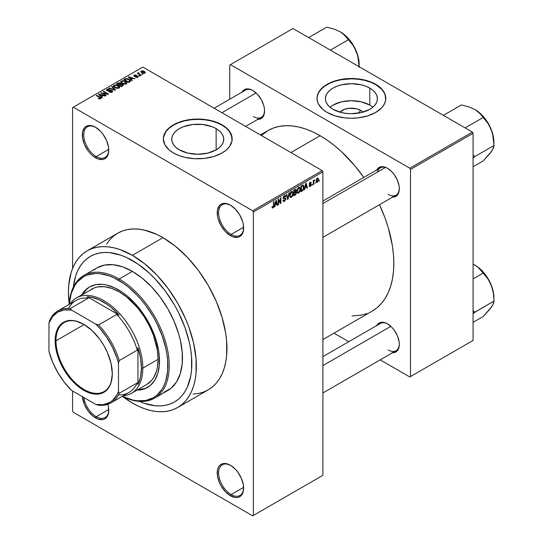 <?xml version="1.0" encoding="UTF-8"?>
<svg xmlns="http://www.w3.org/2000/svg" width="543" height="543" viewBox="0 0 543 543"><rect width="100%" height="100%" fill="white"/><g stroke="black" fill="none" stroke-linecap="round" stroke-linejoin="round"><path stroke-width="0.81" d="M230.782 205.356A17.702 10.215 -120 0 0 218.612 212.978A17.702 10.215 -120 0 0 231.128 234.454L230.429 235.655A18.679 10.785 60 0 1 217.22 212.775A18.679 10.785 60 0 1 230.429 205.152L225.372 203.394L223.092 203.482L221.089 204.222L219.447 205.587L217.471 209.944L217.471 215.897L218.225 219.196L221.089 225.8L225.372 231.576L230.429 235.655L233.008 236.85L237.766 237.325L239.768 236.585L241.411 235.221L242.633 233.286L243.386 230.856L243.386 224.911L242.633 221.612L239.768 215.008L235.486 209.231L230.429 205.152A18.679 10.785 60 0 1 243.637 228.033A18.679 10.785 60 0 1 230.429 235.655L231.128 234.454A17.702 10.215 60 0 1 219.562 218.856A17.702 10.215 60 0 1 222.277 204.677A17.702 10.215 60 0 1 230.782 205.356M230.782 465.48A17.702 10.215 -120 0 0 218.612 473.096A17.702 10.215 -120 0 0 231.128 494.578L230.429 495.779A18.679 10.785 60 0 1 217.22 472.899A18.679 10.785 60 0 1 230.429 465.27L225.372 463.512L223.092 463.607L221.089 464.346L219.447 465.711L218.225 467.638L217.471 470.068L217.471 476.021L219.447 482.659L221.089 485.917L225.372 491.7L230.429 495.779L235.486 497.537L237.766 497.442L239.768 496.702L241.411 495.338L242.633 493.411L243.386 490.981L243.386 485.028L241.411 478.39L237.766 472.077L235.486 469.349L230.429 465.27A18.679 10.785 60 0 1 243.637 488.15A18.679 10.785 60 0 1 230.429 495.779L231.128 494.578A17.702 10.215 60 0 1 219.562 478.98A17.702 10.215 60 0 1 222.277 464.794A17.702 10.215 60 0 1 230.782 465.48M107.874 404.284A18.679 10.785 60 0 1 108.756 410.277A18.679 10.785 60 0 1 95.548 417.906L96.24 416.698A17.702 10.215 -120 0 0 108.749 409.87A17.702 10.215 60 0 1 105.091 417.574A17.702 10.215 60 0 1 96.24 416.698L108.736 409.483L96.24 416.698A17.702 10.215 60 0 1 83.9 397.53A17.702 10.215 -120 0 0 96.24 416.698L95.548 417.906A18.679 10.785 60 0 1 82.407 396.668L84.559 404.786L88.204 411.099L92.968 416.121L98.12 419.101L102.885 419.569L104.887 418.829L106.53 417.465L108.505 413.108L108.505 407.155L107.752 403.856M95.901 127.483A17.702 10.215 -120 0 0 83.724 135.098A17.702 10.215 -120 0 0 96.24 156.581L95.548 157.782A18.679 10.785 60 0 1 82.332 134.902A18.679 10.785 60 0 1 95.548 127.272L90.491 125.514L88.204 125.609L86.201 126.349L84.559 127.714L82.59 132.071L82.59 138.024L84.559 144.662L88.204 150.974L90.491 153.703L92.968 156.004L98.12 158.977L102.885 159.452L104.887 158.705L106.53 157.348L107.752 155.413L108.505 152.983L108.505 147.031L106.53 140.393L102.885 134.08L100.598 131.352L95.548 127.272A18.679 10.785 60 0 1 108.756 150.153A18.679 10.785 60 0 1 95.548 157.782L96.24 156.581A17.702 10.215 60 0 1 84.681 140.983A17.702 10.215 60 0 1 87.389 126.797A17.702 10.215 60 0 1 95.901 127.483M360.64 110.385L358.394 113.154L360.64 110.385L362.921 112.15A13.059 7.541 180 0 0 360.64 110.385A13.059 7.541 180 0 0 339.898 112.15L344.153 109.448L348.864 108.322L356.405 108.749L360.64 110.385M372.824 107.202A25.996 15.007 0 0 0 369.79 105.098L369.79 88.081A25.996 15.007 180 0 1 377.405 98.697A25.996 15.007 180 0 1 361.36 112.564A25.996 15.007 180 0 1 333.029 109.306L329.791 107.032L327.388 104.439L325.909 101.622L325.413 98.697L325.909 95.765L327.388 92.948L329.791 90.355L333.029 88.081L336.965 86.215L341.459 84.83L351.409 83.683L361.36 84.83L365.853 86.215L369.79 88.081L373.027 90.355L375.43 92.948L376.91 95.765L377.405 98.697L376.91 101.622L375.43 104.439L373.027 107.032L369.79 109.306L361.36 112.564L351.409 113.704L346.339 113.412L341.459 112.564L333.029 109.306A25.996 15.007 180 0 1 325.413 98.697A25.996 15.007 180 0 1 341.459 84.83A25.996 15.007 180 0 1 369.79 88.081L369.79 105.098A25.996 15.007 0 0 0 329.995 107.202M385.822 98.534A34.413 19.867 0 0 0 375.742 84.647L375.742 84.321A34.413 19.867 180 0 1 385.822 98.371A34.413 19.867 180 0 1 364.577 116.731A34.413 19.867 180 0 1 327.076 112.421L335.187 115.897L344.696 117.858L351.409 118.245L358.122 117.858L367.631 115.897L375.742 112.421L381.763 107.738L384.342 104.141L385.659 100.319L385.163 94.496L381.763 89.004L378.009 85.767L370.53 81.85L364.577 80.018L358.122 78.884L348.036 78.599L341.418 79.359L335.187 80.853L329.574 83.011L322.793 87.335L318.476 92.609L317.16 96.423L317.16 100.319L318.476 104.141L322.793 109.414L327.076 112.421A34.413 19.867 180 0 1 316.997 98.371A34.413 19.867 180 0 1 338.241 80.018A34.413 19.867 180 0 1 375.742 84.321L375.742 84.647A34.413 19.867 0 0 0 338.37 80.31A34.413 19.867 0 0 0 316.997 98.534M179.366 149.848A25.996 15.007 180 0 1 171.751 139.239A25.996 15.007 180 0 1 187.803 125.372A25.996 15.007 180 0 1 216.134 128.623L216.134 149.848L207.697 153.106L197.754 154.246L187.803 153.106L179.366 149.848L176.136 147.574L173.733 144.981L172.253 142.164L171.751 139.239L172.253 136.307L173.733 133.49L176.136 130.897L179.366 128.623L183.31 126.757L192.677 124.517L202.824 124.517L212.198 126.757L216.134 128.623L219.365 130.897L221.768 133.49L223.248 136.307L223.75 139.239L223.248 142.164L221.768 144.981L219.365 147.574L216.134 149.848L216.134 128.623A25.996 15.007 180 0 1 223.75 139.239A25.996 15.007 180 0 1 207.697 153.106A25.996 15.007 180 0 1 179.366 149.848M232.166 139.076A34.413 19.867 0 0 0 222.087 125.189L222.087 124.863A34.413 19.867 180 0 1 232.166 138.913A34.413 19.867 180 0 1 210.922 157.273A34.413 19.867 180 0 1 173.414 152.963L178.633 155.434L184.579 157.273L194.38 158.692L204.467 158.4L213.976 156.438L222.087 152.963L226.363 149.956L229.546 146.522L232.004 140.861L231.508 135.037L228.101 129.546L224.354 126.309L216.874 122.392L210.922 120.56L204.467 119.426L194.38 119.141L187.763 119.901L181.532 121.394L175.918 123.56L171.147 126.309L165.954 131.311L164 135.037L163.334 138.913L164.821 144.682L169.138 149.956L173.414 152.963A34.413 19.867 180 0 1 163.334 138.913A34.413 19.867 180 0 1 184.579 120.56A34.413 19.867 180 0 1 222.087 124.863L222.087 125.189A34.413 19.867 0 0 0 184.708 120.851A34.413 19.867 0 0 0 163.341 139.076M322.902 201.032L380.324 167.882A15.733 9.082 60 0 1 387.845 168.473A15.733 9.082 -120 0 0 377.419 172.07M376.801 169.911A16.718 9.652 60 0 1 387.492 168.262L385.191 167.19L380.928 166.769L377.663 168.649L376.57 170.38M242.056 92.12A16.718 9.652 60 0 1 252.746 90.464L250.445 89.398L246.183 88.977L244.391 89.636L241.825 92.588M376.801 325.508A16.718 9.652 60 0 1 387.492 323.852L385.191 322.78L380.928 322.359L379.136 323.024L376.57 325.97M108.736 149.366L96.24 156.581L108.736 149.366M243.624 487.356L231.128 494.578L243.624 487.356M243.624 227.239L231.128 234.454L243.624 227.239M193.138 394.075L198.528 393.458L203.564 392.053L208.22 389.867A90.464 52.23 -120 0 0 222.087 317.384A90.464 52.23 -120 0 0 162.988 237.664L132.397 255.325A90.464 52.23 60 0 1 191.489 335.045A90.464 52.23 60 0 1 177.629 407.528A90.464 52.23 60 0 1 132.397 403.049A90.464 52.23 60 0 1 122.338 396.329L132.397 403.049L138.662 406.313L144.872 408.838L150.961 410.589L156.873 411.56L162.547 411.737L167.93 411.119L172.973 409.714L177.629 407.528L181.844 404.596L185.584 400.931L188.808 396.58L191.489 391.571L193.607 385.971L195.134 379.822L196.05 373.184L196.05 358.699L193.607 343.088L188.808 326.94L185.584 318.863L177.629 303.075L167.93 288.292L156.873 275.084L144.872 263.952L132.397 255.325L162.988 237.664L156.717 234.4L144.418 230.123L138.506 229.153L132.831 228.976L127.449 229.594L122.406 231.006L117.756 233.185L113.541 236.124L109.801 239.782L106.577 244.14M260.396 134.942L268.004 130.544A104.229 60.178 -120 0 1 320.119 135.702L327.348 140.284L334.502 145.639L341.513 151.721L354.864 165.812L363.769 177.439A104.229 60.178 -120 0 0 320.119 135.702L290.919 152.563L320.119 135.702L312.897 131.942L305.743 129.037L298.725 127.014L291.917 125.901L285.38 125.698L279.177 126.41L273.367 128.026L268.004 130.544L261.373 135.506M372.233 311.071A104.229 60.178 -120 0 0 379.503 204.691L385.116 218.218L388.211 227.551L392.406 245.938L393.465 254.81L393.818 263.355L393.465 271.493L392.406 279.143L390.648 286.229L388.211 292.684L385.116 298.446L381.403 303.462L377.093 307.684L372.233 311.071L322.902 339.551M322.902 356.622L380.324 323.472A15.733 9.082 60 0 1 387.845 324.062M214.139 108.233L245.579 90.09A15.733 9.082 60 0 1 253.099 90.674M73.353 287.104A84.07 48.537 60 0 1 90.362 256.384A84.07 48.537 60 0 1 132.397 260.545A84.07 48.537 60 0 1 187.315 334.631A84.07 48.537 60 0 1 174.432 401.996A84.07 48.537 60 0 1 139.32 401.365L143.99 403.211L139.32 401.365A84.07 48.537 60 0 0 174.432 401.996L170.108 404.026L165.425 405.329L160.416 405.906L155.142 405.743L143.99 403.211L155.142 405.743L160.416 405.906L165.425 405.329L170.108 404.026L174.432 401.996L178.348 399.268L174.432 401.996A84.07 48.537 60 0 0 187.315 334.631A84.07 48.537 60 0 0 132.397 260.545L138.221 264.237L149.651 273.462L155.142 278.905L165.425 291.184L174.432 304.922L178.348 312.171L184.824 327.096L189.283 342.104L190.702 349.461L191.557 356.615L191.557 370.075L190.702 376.245L187.315 387.166L184.824 391.815L181.824 395.861L178.348 399.268L181.824 395.861L184.824 391.815L187.315 387.166L190.702 376.245L191.557 370.075L191.557 356.615L190.702 349.461L189.283 342.104L184.824 327.096L178.348 312.171L174.432 304.922L165.425 291.184L155.142 278.905L149.651 273.462L138.221 264.237L126.567 257.511L132.397 260.545A84.07 48.537 60 0 0 90.362 256.384L94.686 254.355L99.369 253.045L104.371 252.475L109.645 252.638L120.797 255.169L126.567 257.511L120.797 255.169L109.645 252.638L104.371 252.475L99.369 253.045L94.686 254.355L90.362 256.384L86.446 259.113L90.362 256.384A84.07 48.537 60 0 0 73.353 287.104L75.511 276.421L77.473 271.215L79.97 266.565L82.97 262.513L86.446 259.113L82.97 262.513L79.97 266.565L77.473 271.215L75.511 276.421L73.353 287.104M322.902 475.308L322.902 171.832L253.377 211.974L253.377 515.45L322.902 475.308L252.678 515.85L73.298 412.286L72.599 411.078L72.599 391.008L72.599 411.078L73.298 412.286L252.678 515.85L322.902 475.308L322.902 171.832L322.209 170.624L252.678 210.772L73.298 107.202L142.823 67.06L322.209 170.624L322.902 171.832L253.377 211.974L253.377 515.45L322.902 475.308M315.442 182.563L315.001 183.615L315.442 182.563M313.671 182.265L313.671 184.382L313.23 184.64L313.23 180.554L313.671 180.296L313.671 180.948L314.621 179.896L313.671 182.265L314.621 179.896L313.671 180.948L313.671 180.296L313.23 180.554L313.23 184.64L313.671 184.382L313.23 184.131L313.671 184.382L313.671 182.265L313.23 182.014L313.671 182.265M312.408 184.315L311.967 185.373L312.408 184.315M311.275 184.525L310.637 186.127L309.361 186.466L309.123 185.774L309.564 185.441L310.168 185.896L310.82 185.02L310.691 184.566L309.266 184.41L309.788 182.536L311.044 182.244L311.207 182.815L310.202 182.815L309.625 183.643L311.017 183.805L311.275 184.525L311.017 183.805L309.625 183.643L310.196 182.815L311.207 182.815L310.922 182.136L310.182 182.238L309.184 183.982L310.827 184.885L310.236 185.862L309.564 185.441L309.123 185.774L309.483 186.568L310.202 186.459L309.13 185.842L310.202 186.459L311.275 184.525L310.134 183.867L311.275 184.525M305.105 187.654L304.256 189.819L305.6 183.425L306.069 183.154L307.481 187.959L307.019 188.231L306.632 186.772L305.105 187.654L306.632 186.772L307.019 188.231L307.481 187.959L306.069 183.154L305.6 183.425L304.256 189.819L304.718 189.555L304.358 189.344L304.718 189.555L305.105 187.654L304.752 187.457L305.105 187.654M297.421 192.962L298.691 193.104L297.075 192.168L298.691 193.104L297.659 193.179L297.089 192.229L297.442 188.883L298.589 187.403L299.831 187.328L300.381 188.767L300.075 191.224L298.691 193.104L299.96 191.516L300.401 189.242L299.709 187.247L298.698 187.342L296.987 191.285L297.693 193.199M290.152 197.157L291.428 197.306L289.806 196.369L291.428 197.306L290.39 197.374L289.819 196.423L290.172 193.084L291.32 191.604L292.562 191.53L293.125 193.199L292.752 195.568L291.428 197.306L292.691 195.711L293.132 193.444L292.439 191.448L291.428 191.536L289.718 195.48L290.424 197.394M273 207.283L272.464 206.428L272.023 206.754L272.281 207.955L272.98 207.955L272.07 207.433L272.98 207.955L272.281 207.955L272.023 206.754L272.464 206.428L272.844 207.345L273.448 206.693L273.536 201.935L273.977 201.684L273.821 206.815L272.98 207.955L273.977 205.498L273.977 201.684L273.536 201.935L273.475 206.584L273 207.283L272.023 206.931M275.267 204.881L274.425 207.046L275.769 200.652L276.231 200.381L277.643 205.186L277.181 205.451L276.801 203.998L275.267 204.881L276.801 203.998L277.181 205.451L277.643 205.186L276.231 200.381L275.769 200.652L274.425 207.046L274.887 206.781L274.52 206.571L274.887 206.781L275.267 204.881L274.921 204.677L275.267 204.881M278.593 200.143L278.593 204.636L278.152 204.894L278.152 199.274L278.62 199.003L280.487 202.43L280.487 197.924L280.935 197.666L280.935 203.286L280.459 203.564L278.593 200.143L280.459 203.564L280.935 203.286L280.935 197.666L280.487 197.924L280.487 202.43L278.62 199.003L278.152 199.274L278.152 204.894L278.593 204.636L278.152 204.385L278.593 204.636L278.593 200.143L278.152 199.885L278.593 200.143M284.417 196.24L285.292 196.831L285.733 196.498L284.288 195.663L285.733 196.498L285.326 195.466L284.403 195.589L283.147 197.856L283.5 198.724L284.315 198.724L283.154 198.052L285.421 199.152L284.525 200.632L283.779 200.713L283.46 199.933L283.018 200.258L283.48 201.446L284.484 201.31L285.862 198.887L284.464 198.073L285.862 198.887L285.774 199.566L284.328 201.392L283.616 201.501L283.107 200.917L283.46 199.933L283.745 200.693L284.308 200.734L285.387 199.464L285.218 198.65L283.65 198.786L283.222 198.365L283.324 196.892L284.274 195.67L285.387 195.507L285.733 196.498L285.292 196.831L284.994 196.125L284.254 196.342L283.656 198.025L285.482 197.991L285.862 198.887L285.19 197.937L283.724 198.114L284.417 196.24L285.027 196.145L284.247 195.69M289.426 192.765L288.034 199.186L287.6 199.437L286.29 194.577L286.745 194.313L287.79 198.67L288.957 193.036L289.426 192.765L288.957 193.036L287.79 198.67L286.745 194.313L286.29 194.577L287.6 199.437L288.034 199.186L287.444 198.847L288.034 199.186L289.426 192.765M296.485 192.663L295.82 194.55L293.763 195.88L293.763 190.26L296.03 189.324L296.349 190.349L295.874 191.631L296.485 192.663L295.874 191.631L296.356 190.179L295.996 189.303L293.763 190.26L293.763 195.88L295.134 195.086L294.564 194.761L295.134 195.086L296.485 192.663L295.066 191.842L296.485 192.663M304.005 187.125L303.313 190.009L301.032 191.686L301.032 186.066L303.265 185.068L304.005 187.125L302.974 185.048L301.032 186.066L301.032 191.686L302.329 190.932L301.759 190.607L302.329 190.932L304.005 187.125L303.537 186.86L304.005 187.125M318.544 179.489L317.899 181.81L316.603 182.455L316.074 180.955L316.725 178.667L317.886 177.989L318.544 179.489L318.062 178.056L317.309 178.124L316.074 180.955L316.562 182.434L317.309 182.36L316.135 181.681L317.309 182.36L318.544 179.489L318.055 179.21L318.544 179.489M319.617 180.154L319.175 181.213L319.617 180.154M72.599 107.602L72.599 268.432L72.599 107.602L73.298 107.202L252.678 210.772L253.377 211.974L252.678 210.772L322.209 170.624L142.823 67.06L72.599 107.602M143.013 74.181L141.879 74.031L143.013 74.181M139.979 75.932L138.845 75.782L139.979 75.932M132.288 80.371L131.216 79.312L132.75 78.423L135.051 78.776L128.772 76.78L128.304 77.052L131.827 80.635L132.288 80.371L131.216 79.312L132.75 78.423L135.051 78.776L128.772 76.78L128.304 77.052L131.827 80.635L132.288 80.371M124.293 84.179L126.662 83.636L126.892 82.875L126.356 82.041L123.22 80.683L120.974 81.28L120.797 82.136L121.401 82.93L124.293 84.179L126.329 83.887L126.852 82.726L125.542 81.464L121.34 81.002L120.75 81.83L122.189 83.466L124.293 84.179M117.023 88.373L119.392 87.837L119.63 87.077L119.087 86.235L116.283 84.925L113.704 85.475L113.528 86.33L114.132 87.124L117.023 88.373L119.06 88.081L119.582 86.921L118.272 85.658L114.071 85.197L113.48 86.032L114.919 87.661L117.023 88.373M111.654 90.735L111.587 92.324L111.587 91.74L109.387 91.692L109.387 92.174L109.387 91.692L109.007 91.984L112.116 92.086L112.7 91.509L112.34 90.647L110.745 90.138L107.867 90.64L107.256 90.192L107.473 89.67L109.829 89.323L108.451 88.923L107.046 89.249L106.496 90.009L108.335 91.081L111.546 90.681L112.014 91.244L111.587 91.74L109.007 91.984L111.396 92.371L112.727 91.319L112.082 90.477L107.575 90.505L107.629 89.575L109.829 89.323L107.046 89.249L106.496 89.955L107.12 90.749L111.654 90.735L112.021 92.14M102.457 97.591L101.385 96.532L102.919 95.649L105.213 96.002L98.935 94.007L98.473 94.272L101.996 97.862L102.457 97.591L101.385 96.532L102.919 95.649L105.213 96.002L98.935 94.007L98.473 94.272L101.996 97.862L102.457 97.591M100.611 98.731L99.987 97.217L99.987 97.747L99.987 97.217L96.681 95.31L96.681 95.819L96.681 95.31L96.24 95.561L100.17 97.903L100.061 98.928L100.061 98.392L98.134 98.412L100.136 98.914L100.93 98.459L100.896 97.916L96.681 95.31L96.24 95.561L100.251 98.025L99.776 98.487L98.134 98.412L99.573 98.935L101.005 98.222M106.163 95.453L102.267 93.206L108.03 94.38L108.505 94.102L103.638 91.292L103.19 91.55L107.093 93.803L100.855 92.901L105.722 95.711L106.163 95.453L102.267 93.206L108.03 94.38L108.505 94.102L103.638 91.292L103.19 91.55L107.093 93.803L100.855 92.901L105.722 95.711L106.163 95.453M115.605 90.002L112.129 86.391L111.661 86.656L114.79 89.812L109.448 87.939L108.994 88.197L115.17 90.253L115.605 90.002L112.129 86.391L111.661 86.656L114.79 89.812L109.448 87.939L108.994 88.197L115.17 90.253L115.605 90.002M120.824 83.961L120.281 83.093L120.281 84.674L120.281 83.093L117.845 83.093L117.845 83.751L117.845 83.093L116.467 83.887L121.333 86.697L123.268 85.434L122.623 84.301L120.824 83.961L120.424 83.181L119.053 82.767L116.467 83.887L121.333 86.697L123.349 85.176L122.623 84.301L120.845 83.819M129.899 81.749L130.524 81.172L130.435 80.493L127.958 78.823L125.874 78.592L123.736 79.685L128.603 82.495L130.578 80.948L129.112 79.359L125.766 78.62L123.736 79.685L128.603 82.495L129.899 81.749M137.834 77.242L138.302 76.597L137.549 75.85L134.447 75.932L135.954 75.029L134.61 74.941L133.727 75.552L134.65 76.488L137.406 76.271L137.291 76.97L135.621 77.208L137.155 77.479L138.302 76.644L137.759 75.966L134.535 75.993L134.671 75.416L136.184 75.124L134.148 75.138L133.7 75.694L134.162 76.291L136.972 76.149L137.359 76.93L135.621 77.208L137.834 77.242M141.241 75.199L138.709 73.61L139.157 73.047L138.777 72.681L138.078 72.884L138.268 73.481L137.264 73.414L140.8 75.457L141.241 75.199L138.77 73.672L138.777 72.681L138.166 72.816L138.268 73.481L137.264 73.414L140.8 75.457L141.241 75.199M144.94 73.135L145.293 72.185L143.651 71.024L142.022 70.787L140.868 71.459L141.723 72.701L143.97 73.386L145.388 72.518L144.302 71.343L141.275 71.024L140.834 71.635L141.879 72.789L144.94 73.135M229.737 65.058L229.737 99.233L229.737 65.058L293.003 28.528L472.39 132.092L409.809 168.221L230.429 64.651L409.809 168.221L410.508 169.423L410.508 376.557L473.082 340.427L473.082 133.293L410.508 169.423L410.508 376.557L409.809 376.957L380.215 359.866L409.809 376.957L473.082 340.427L409.809 376.957L473.082 340.427L473.082 133.293L472.39 132.092L473.082 133.293L410.508 169.423L409.809 168.221L472.39 132.092L293.003 28.528L229.737 65.058M348.749 341.703L333.959 333.164L348.749 341.703M392.019 352.719L395.854 351.973L398.413 349.027L399.315 344.323L399.085 341.527L397.32 335.588L394.062 329.94L392.019 327.504L387.492 323.852A16.718 9.652 60 0 1 399.315 344.323A16.718 9.652 60 0 1 392.535 352.753M257.273 119.338L261.108 118.591L263.667 115.639L264.57 110.935L264.339 108.145L263.667 105.193L261.108 99.288L257.273 94.115L252.746 90.464A16.718 9.652 60 0 1 264.57 110.935A16.718 9.652 60 0 1 257.789 119.372M392.019 197.129L395.854 196.383L398.413 193.437L399.315 188.733L399.085 185.937L397.32 179.998L394.062 174.351L392.019 171.907L387.492 168.262A16.718 9.652 60 0 1 399.315 188.733A16.718 9.652 60 0 1 392.535 197.163M352 315.938L361.068 315.205L366.878 313.582M399.309 188.319A15.733 9.082 60 0 1 396.057 195.134A15.733 9.082 60 0 1 388.191 194.353A15.733 9.082 -120 0 0 399.309 188.319M264.563 110.528A15.733 9.082 60 0 1 261.312 117.336A15.733 9.082 60 0 1 253.445 116.555A15.733 9.082 -120 0 0 264.563 110.528M399.309 343.909A15.733 9.082 60 0 1 396.057 350.724A15.733 9.082 60 0 1 388.191 349.943A15.733 9.082 -120 0 0 399.309 343.916M177.629 407.528L208.22 389.867L212.435 386.935L216.175 383.27L219.399 378.912L222.087 373.91L224.198 368.31L225.725 362.154L226.648 355.516L226.648 341.038L225.725 333.341L222.087 317.384L216.175 301.195L208.22 285.414L198.528 270.631L187.464 257.423L175.464 246.291L162.988 237.664A90.464 52.23 -120 0 0 117.756 233.185L87.165 250.846A90.464 52.23 60 0 1 132.397 255.325L119.915 249.542L113.826 247.784L107.914 246.814L102.24 246.637L96.858 247.255L91.815 248.667L87.165 250.846L82.95 253.785L79.21 257.45L75.979 261.801L73.298 266.803L71.181 272.41L68.737 285.197L68.432 292.256L69.226 304.324A90.464 52.23 60 0 1 87.165 250.846M243.637 227.619A17.702 10.215 60 0 1 239.972 235.329A17.702 10.215 60 0 1 231.128 234.454A17.702 10.215 -120 0 0 243.637 227.619M243.637 487.743A17.702 10.215 60 0 1 239.972 495.454A17.702 10.215 60 0 1 231.128 494.578A17.702 10.215 -120 0 0 243.637 487.743M108.749 149.746A17.702 10.215 60 0 1 105.091 157.456A17.702 10.215 60 0 1 96.24 156.581A17.702 10.215 -120 0 0 108.749 149.746M232.004 137.291L229.546 131.63L226.363 128.196L222.087 125.189L216.874 122.718L210.922 120.879L204.467 119.752L197.754 119.365L191.041 119.752L184.579 120.879L178.633 122.718L173.414 125.189L169.138 128.196L165.954 131.63L163.504 137.291M385.659 96.749L384.342 92.928L381.763 89.33L375.742 84.647L370.53 82.176L364.577 80.337L358.122 79.21L351.409 78.823L341.418 79.678L335.187 81.172L329.574 83.337L324.809 86.093L321.056 89.33L318.476 92.928L317.16 96.749M369.79 105.098L361.36 101.846L351.409 100.706L341.459 101.846L333.029 105.098M100.17 97.903L100.061 98.392M98.935 94.747L98.935 94.007L98.935 94.747M101.385 97.245L101.385 96.532L101.385 97.245M100.964 96.118L99.96 95.066L99.96 95.792L99.247 94.414L99.247 95.059L99.247 94.414L102.199 95.405L102.199 96.063L102.199 95.405L100.964 96.118L100.964 96.817L100.964 96.118L99.247 94.414L102.199 95.405L100.964 96.118M101.324 93.172L101.324 92.629L101.324 93.172M107.093 94.19L107.093 93.803L107.093 94.19M103.638 91.801L103.638 91.292L103.638 91.801M102.267 93.715L102.267 93.206L102.267 93.715M107.046 90.701L107.046 89.249L107.046 90.701M107.575 90.505L107.629 89.575M108.213 91.075L108.213 90.708L108.213 91.075M109.238 90.959L109.238 90.491L109.238 90.959M110.256 90.661L110.256 90.199L110.256 90.661M112.082 92.106L112.082 90.477L112.082 92.106M109.448 88.353L109.448 87.939L109.448 88.353M112.129 87.131L112.129 86.391L112.129 87.131M114.071 87.07L114.071 85.197L114.071 87.07M118.272 86.201L118.272 85.658L118.272 86.201M119.582 87.566L119.582 86.921L119.582 87.566M115.367 87.409L114.193 86.154L114.641 85.522L116.528 85.38L118.924 87.131L118.489 88.312L118.489 87.756L115.367 87.409L115.367 87.898L114.193 86.133L115.292 85.305L117.526 85.746L118.917 87.029L117.716 87.986L115.367 87.409M122.623 85.95L122.616 85.061M118.931 84.796L117.478 83.955L117.478 84.47L118.252 83.513L119.922 83.398L120.179 84.735L120.179 84.022L119.765 84.973L119.765 84.314L118.931 85.305L118.931 84.796L117.478 83.955L118.924 83.208L119.922 83.398L120.179 84.022L118.931 84.796M121.204 86.113L119.501 85.129L119.501 85.638L120.376 84.62L122.182 84.559L122.542 85.998L122.542 85.271L122.148 86.228L122.148 85.57L121.204 86.113L121.204 86.622L121.204 86.113L119.501 85.129L121.001 84.355L122.182 84.559L122.542 85.271L121.204 86.113M119.922 83.398L120.179 84.022M121.34 82.875L121.34 81.002L121.34 82.875M125.542 82L125.542 81.464L125.542 82M126.852 83.364L126.852 82.726L126.852 83.364M122.637 83.215L121.462 81.959L121.91 81.328L123.797 81.178L126.193 82.93L125.759 84.117L125.759 83.561L122.637 83.215L122.637 83.697L121.462 81.932L122.813 81.083L124.944 81.626L126.186 82.835L124.985 83.792L122.637 83.215M124.978 79.631L124.978 78.973L124.978 79.631M125.766 79.183L125.766 78.62L125.766 79.183M129.112 79.902L129.112 79.359L129.112 79.902M129.675 80.405L129.275 82.108L129.275 81.457L128.474 81.912L124.747 79.76L126.594 78.966L129.227 79.984L129.675 80.405L128.474 82.427L128.474 81.912L124.747 79.76L124.747 80.269L124.747 79.76L126.261 79L128.664 79.617L129.675 80.405L129.852 81.776M128.772 77.527L128.772 76.78L128.772 77.527M131.216 80.018L131.216 79.312L131.216 80.018M130.802 78.891L129.797 77.839L129.797 78.565L129.078 77.187L129.078 77.839L129.078 77.187L132.03 78.185L132.03 78.844L132.03 78.185L130.802 78.891L130.802 79.59L130.802 78.891L129.078 77.187L132.03 78.185L130.802 78.891M136.001 77.35L136.001 76.916L136.001 77.35M137.359 77.439L137.359 76.93L137.359 77.439M137.406 76.271L137.359 76.93M134.148 76.285L134.148 75.138L134.148 76.285M134.535 75.993L134.671 75.416M134.969 76.536L134.969 76.081L134.969 76.536M135.675 76.461L135.675 75.905L135.675 76.461M137.759 77.282L137.759 75.966L137.759 77.282M139.286 76.04L139.286 75.531L139.286 76.04M137.705 73.665L137.705 73.156L137.705 73.665M138.268 73.991L138.268 73.481L138.268 73.991M138.166 72.816L138.268 73.481M139.157 73.047L138.777 72.681L138.777 73.19L139.157 73.047M138.77 73.672L138.777 73.196M139.408 74.649L139.408 74.14L139.408 74.649M142.32 74.289L142.32 73.773L142.32 74.289M141.275 72.382L141.275 71.024L141.275 72.382M144.302 71.893L144.445 73.325L144.445 72.837L142.314 72.531L141.771 71.323L143.895 71.622L144.445 72.837L142.314 72.531L142.314 73.02L141.716 71.35L142.911 71.214L144.295 71.886M141.526 72.572L141.771 71.323M144.689 73.257L144.689 72.49L144.445 72.837M122.182 84.559L122.542 85.271M273.536 205.24L273.977 205.498L273.536 205.24M272.281 207.955L272.98 207.955M277.018 204.82L277.643 205.186L277.018 204.82M276.231 203.666L276.801 203.998L276.231 203.666M275.416 204.134L275.715 200.896L276.652 203.428L275.077 203.937L276.652 203.428L276.034 201.08L275.416 204.134M279.543 201.881L280.487 202.43L279.543 201.881M280.018 202.763L280.935 203.286L280.018 202.763M284.484 201.31L283.025 200.469L284.484 201.31M284.294 198.12L285.421 199.152M283.188 197.387L283.589 197.625L283.188 197.387M283.147 197.781L283.758 198.134M284.423 198.086L283.724 198.114M287.104 197.591L287.614 197.89L287.104 197.591M287.322 198.399L287.79 198.67L287.322 198.399M292.663 193.172L293.132 193.444L292.663 193.172M292.344 195.514L292.691 195.711L292.344 195.514M290.159 195.236L291.428 192.188L290.946 191.91L292.501 192.514L292.691 193.681L291.421 196.647L290.675 196.709L289.731 194.985L290.715 196.736L292.154 195.887L292.691 193.681L292.222 192.154L290.81 192.779L290.159 195.236M291.299 191.618L292.501 192.514M295.134 189.473L296.356 190.179L295.134 189.473M294.978 189.561L295.718 189.989L294.204 190.661L294.204 192.337L294.204 190.661L293.763 190.403L294.978 190.22L294.408 189.887L295.915 190.525L295.501 191.536L294.204 192.337L293.763 192.086L294.204 192.337L295.385 191.638L295.718 189.989L295.915 190.525M294.204 194.971L294.204 192.996L293.763 192.745L295.08 192.494L294.51 192.168L296.037 192.921L295.602 194.089L294.204 194.971L293.763 194.713L294.204 194.971L295.806 193.824L295.779 192.297L294.204 192.996L294.204 194.971M295.032 191.862L296.037 192.921M299.933 188.971L300.401 189.242L299.933 188.971M299.614 191.319L299.96 191.516L299.614 191.319M297.428 191.034L298.698 187.993L298.216 187.715L299.77 188.319L299.96 189.48L298.691 192.453L297.944 192.514L297.001 190.79L297.985 192.534L299.424 191.686L299.96 189.48L299.492 187.959L298.08 188.577L297.428 191.034M298.562 187.423L299.77 188.319M303.367 185.109L302.974 185.048M302.892 185.76L301.474 186.466L301.474 190.769L301.474 186.466L301.032 186.208L301.474 186.466L302.261 186.011L301.691 185.686L302.892 185.76L302.22 185.373L303.103 185.815L303.381 188.849L302.268 190.315L301.032 190.518L301.474 190.769L302.627 190.07L303.428 188.659L303.449 186.324L302.281 185.339M306.849 187.6L307.481 187.959L306.849 187.6M306.062 186.446L306.632 186.772L306.062 186.446M305.254 186.914L305.553 183.677L306.483 186.201L304.908 186.717L306.483 186.201L305.865 183.86L305.254 186.914M310.236 185.862L309.564 185.441M309.205 183.704L310.718 184.579L309.205 183.704M309.184 183.982L309.442 184.62L310.284 184.6L309.184 183.968M310.196 182.231L311.207 182.815L310.196 182.231M310.202 182.815L310.766 183.147M309.266 183.432L309.625 183.643L309.266 183.432M309.225 183.582L309.693 183.853M313.23 180.697L313.671 180.948L313.23 180.697M313.929 180.228L314.499 180.554L313.929 180.228M313.827 180.459L314.18 180.663L313.827 180.459M313.23 181.077L313.759 181.382L313.23 181.077M317.295 178.715L316.589 179.923L316.664 181.593L317.526 181.606L318.069 180.29L318.028 179.088L317.506 178.633L318.096 179.787L317.322 181.769L316.094 180.452L316.521 180.697L317.295 178.715L316.881 178.477L317.764 178.681L317.078 178.287M317.322 181.769L316.094 181.369M145.212 388.455L137.583 389.772A58.013 33.496 -120 0 0 147.839 387.254M118.489 289.847A58.013 33.496 60 0 1 156.391 340.97A58.013 33.496 60 0 1 147.499 387.458A58.013 33.496 60 0 1 136.89 390.179L144.513 388.856L150.201 385.578L154.667 380.433L157.742 373.632L159.316 365.432L159.316 356.147L158.726 351.206L156.391 340.97L152.597 330.592L147.499 320.472L141.282 310.99L134.189 302.519L126.492 295.378L122.508 292.399L114.471 287.756L106.584 285.014L102.79 284.389L95.697 284.675L89.48 286.976A58.013 33.496 60 0 1 118.489 289.847M154.585 398.128A70.794 40.874 60 0 1 122.318 396.315A70.794 40.874 -120 0 0 169.219 363.891A70.794 40.874 -120 0 0 119.182 279.014A70.794 40.874 60 0 1 165.432 341.398A70.794 40.874 60 0 1 154.585 398.128L167.794 390.498A70.794 40.874 -120 0 0 178.647 333.769A70.794 40.874 -120 0 0 132.397 271.385L119.182 279.014L118.489 280.215A69.809 40.304 60 0 1 167.814 363.45A69.809 40.304 60 0 1 122.372 396.288L132.818 400.035L137.379 400.788L145.918 400.449L153.397 397.68L156.649 395.413L162.024 389.222L164.095 385.36L165.73 381.037L167.617 371.168L167.617 359.995L166.905 354.05L165.73 347.941L162.024 335.479L156.649 323.085L153.397 317.064L145.918 305.655L141.757 300.381L137.379 295.46L128.121 286.874L123.329 283.283L113.65 277.697L108.858 275.749L99.6 273.645L95.222 273.509L87.172 275.077L83.581 276.76L77.445 281.851L74.954 285.211L71.248 293.396L69.28 304.318A69.809 40.304 60 0 1 118.489 280.215L119.182 279.014A70.794 40.874 -120 0 0 69.226 304.351A70.794 40.874 60 0 1 83.785 275.505A70.794 40.874 60 0 1 119.182 279.014L132.397 271.385A70.794 40.874 -120 0 0 97 267.875L104.582 265.072L113.236 264.726L122.63 266.857L132.397 271.385L142.164 278.131L151.551 286.847L160.205 297.184L167.794 308.75L174.018 321.103L178.647 333.769L180.303 340.067L182.217 352.285L182.217 363.62L180.303 373.625L176.543 381.926L171.093 388.204L164.156 392.209M89.086 290.919L91.652 289.127A55.06 31.793 60 0 1 119.182 291.856A55.06 31.793 60 0 1 155.155 340.38A55.06 31.793 60 0 1 146.719 384.505L131.42 393.336A55.06 31.793 60 0 1 123.146 395.84A55.06 31.793 -120 0 0 142.823 368.127L141.431 368.127A54.083 31.222 60 0 1 137.956 384.512L137.264 382.896A53.099 30.652 60 0 1 118.422 394.904M93.701 270.176L97 267.875L83.785 275.505M81.823 294.801L84.382 291.211L89.486 286.976A58.013 33.496 60 0 0 81.823 294.801M87.477 288.455L82.522 294.401A58.013 33.496 -120 0 1 89.833 286.779M76.359 297.958A55.06 31.793 60 0 1 118.788 312.714A55.06 31.793 60 0 1 142.823 368.127L158.122 359.296L142.823 368.127A55.06 31.793 -120 0 0 113.847 307.935A55.06 31.793 -120 0 0 70.047 303.876A55.06 31.793 60 0 1 76.359 297.958L94.482 287.804L97.55 286.942L104.283 286.677L111.587 288.333L119.182 291.856L126.784 297.109L137.542 307.759L143.888 316.325L149.284 325.671L153.526 335.445L157.375 350.092L158.122 359.296L157.375 367.631L156.445 371.378L153.526 377.833L151.558 380.487L146.719 384.505M490.024 153.167L492.576 149.732L494.042 145.476L493.336 137.325L491.388 129.872A26.6 15.36 -120 0 0 475.098 109.611L477.664 111.322L481.512 115.225L487.872 123.275L491.388 129.872A26.6 15.36 -120 0 1 493.913 142.191L493.913 145.144L493.75 139.259L492.481 133.049L488.401 123.648L482.299 115.421L475.098 109.611L468.88 106.91L461.455 104.942L443.414 115.36L461.455 104.942L468.88 106.91L475.098 109.611L479.781 113.209L483.175 117.485L465.134 127.904L483.175 117.485L487.872 123.275L491.388 129.872L492.562 133.517L494.042 145.476L474.568 156.717L474.439 156.377A30.537 17.627 60 0 1 474.439 156.9L473.082 158.278L474.568 156.717L494.042 145.476L493.343 148.151L491.388 151.592L483.175 160.925L473.082 166.755L483.175 160.925L489.82 153.655L492.481 149.678M474.439 156.377L473.082 154.945L474.439 156.377A30.537 17.627 -120 0 1 474.439 156.9L474.439 156.377M385.401 167.461L322.902 203.544L385.401 167.461M390.845 326.343L322.902 365.575L390.845 326.343M221.89 112.713L256.099 92.962L221.89 112.713M83.934 324.415A39.822 22.989 -120 0 0 55.983 340.787L55.148 340.787A40.413 23.335 60 0 1 83.724 324.293A40.413 23.335 60 0 1 112.299 373.788L111.071 382.652L108.926 387.39L105.817 390.974L101.853 393.261L99.6 393.892L94.658 394.089L92.018 393.655L86.527 391.741L80.927 388.51L75.429 384.077L67.848 375.559L63.517 368.955L58.522 358.292L56.377 351.077L55.284 344.106L55.284 337.637L56.377 331.922L58.522 327.185L59.968 325.237L61.637 323.601L65.594 321.313L70.257 320.411L75.429 320.92L83.724 324.293L92.018 330.504L99.6 339.015L103.93 345.619L107.487 352.672L111.071 363.498L112.299 373.788A40.413 23.335 60 0 1 83.724 390.288A40.413 23.335 60 0 1 55.148 340.787L55.983 340.787A39.822 22.989 60 0 1 64.23 322.562A39.822 22.989 60 0 1 83.934 324.415M84.138 324.531L55.983 340.787L84.138 324.531M68.499 308.431A53.099 30.652 60 0 1 88.319 298.121L87.26 296.709A54.083 31.222 60 0 1 119.127 315.103L111.349 307.616L107.297 304.514L99.091 299.777L91.081 297.17L87.26 296.709L119.127 315.103L116.677 314.492A53.099 30.652 60 0 1 137.264 350.147L137.956 347.724A54.083 31.222 60 0 1 141.431 368.127L140.556 358.204L137.956 347.724L137.956 384.512L140.556 377.032L141.431 368.127L142.823 368.127A55.06 31.793 60 0 1 131.42 393.336M57.87 310.901L75.952 300.469A53.099 30.652 -120 0 1 88.319 298.121L70.237 308.56L71.506 310.087A52.114 30.089 60 0 0 48.958 323.105L49.657 320.438A53.099 30.652 60 0 1 57.87 310.901A53.099 30.652 60 0 1 70.237 308.56A53.099 30.652 -120 0 0 49.657 320.438L48.958 323.105L48.958 351.328L52.535 361.95L57.667 372.335L64.094 381.967L71.506 390.376L95.948 404.487L98.602 405.214A53.099 30.652 -120 0 0 119.182 393.336L118.489 391.469L118.489 363.247L119.182 360.586L137.264 350.147L137.956 347.724L137.956 384.512L137.264 382.896L119.182 393.336A53.099 30.652 60 0 1 110.969 402.872A53.099 30.652 60 0 1 98.602 405.214L95.948 404.487L103.353 404.63L109.781 402.417L112.53 400.456L116.908 394.951L118.489 391.469L118.489 363.247L116.908 357.939L112.53 347.377L106.713 337.298L99.749 328.223L95.948 324.205L71.506 310.087L70.237 308.56L88.319 298.121L87.26 296.709L119.127 315.103L116.677 314.492L98.602 324.931L95.948 324.205L71.506 310.087L64.094 309.944L57.667 312.157L52.535 316.617L48.958 323.105L48.958 351.328A52.114 30.089 60 0 0 71.506 390.376L95.948 404.487A52.114 30.089 60 0 0 118.489 391.469L119.182 393.336L137.264 382.896A53.099 30.652 -120 0 1 129.044 392.433L110.969 402.872M137.264 350.147A53.099 30.652 -120 0 0 116.677 314.492L98.602 324.931A53.099 30.652 60 0 1 119.182 360.586L137.264 350.147M112.299 373.543A39.822 22.989 60 0 1 104.052 391.537A39.822 22.989 60 0 1 73.366 380.867A39.822 22.989 60 0 1 55.983 340.787A39.822 22.989 -120 0 0 84.036 389.501A39.822 22.989 -120 0 0 112.299 373.543M119.182 360.586A53.099 30.652 -120 0 0 98.602 324.931L95.948 324.205A52.114 30.089 60 0 1 118.489 363.247L119.182 360.586M493.913 300.992L493.75 294.856L492.481 288.645L488.401 279.245L482.299 271.011L477.555 266.803L473.082 264.149L477.664 266.918L483.175 273.075L473.082 278.905L483.175 273.075L487.872 278.864L491.388 285.469L493.336 292.915L494.042 301.066L474.439 312.49A30.537 17.627 -120 0 0 474.439 312.232L473.082 312.232L474.439 312.232A30.537 17.627 60 0 1 474.439 312.49L473.082 313.868L474.568 312.306L473.082 310.535L474.439 311.974A30.537 17.627 60 0 1 474.439 312.232A30.537 17.627 -120 0 0 474.439 311.974L474.568 312.306L494.042 301.066L493.343 303.747L491.388 307.189L483.175 316.515L473.082 322.345L483.175 316.515L489.82 309.252L492.481 305.268M493.913 297.781A26.6 15.36 -120 0 0 491.388 285.469A26.6 15.36 -120 0 0 475.098 265.201L474.942 265.106M490.024 308.757L492.576 305.329L494.042 301.066L493.336 292.915L491.388 285.469L487.872 278.864L481.512 270.814L477.664 266.918L475.098 265.201A26.6 15.36 -120 0 0 475.003 265.147M340.257 31.759A26.6 15.36 -120 0 1 340.352 31.813L334.135 29.118L326.71 27.15L308.668 37.569L326.71 27.15L334.135 29.118L340.352 31.813L342.918 33.53L348.43 39.693L330.388 50.112L348.43 39.693L353.126 45.483L356.642 52.08A26.6 15.36 -120 0 1 359.167 64.393L359.167 66.721L359.004 61.468L357.735 55.257L356.642 52.08L358.59 59.526L359.161 67.346L357.817 55.725L353.656 45.856L347.554 37.623L340.352 31.813L342.918 33.53L346.767 37.433L353.126 45.483L356.642 52.08A26.6 15.36 -120 0 0 340.352 31.813L340.196 31.725M100.265 98.107L100.265 98.88M107.229 90.05L107.229 90.81M114.193 86.154L114.193 87.172M118.924 87.131L118.924 88.156M120.274 83.805L120.274 84.681M121.462 81.959L121.462 82.977M126.193 82.936L126.193 83.955M137.65 76.59L137.65 77.337M134.365 75.776L134.365 76.393M138.628 73.414L138.628 74.201M283.772 200.713L283.018 200.279M290.675 196.709L289.772 196.193M297.944 192.514L297.041 191.991M309.775 185.923L309.293 185.645M310.596 182.753L309.965 182.387M309.727 183.88L309.225 183.588M396.057 195.134L322.902 237.366M322.902 392.956L396.057 350.724M245.606 126.404L261.312 117.336"/></g></svg>
